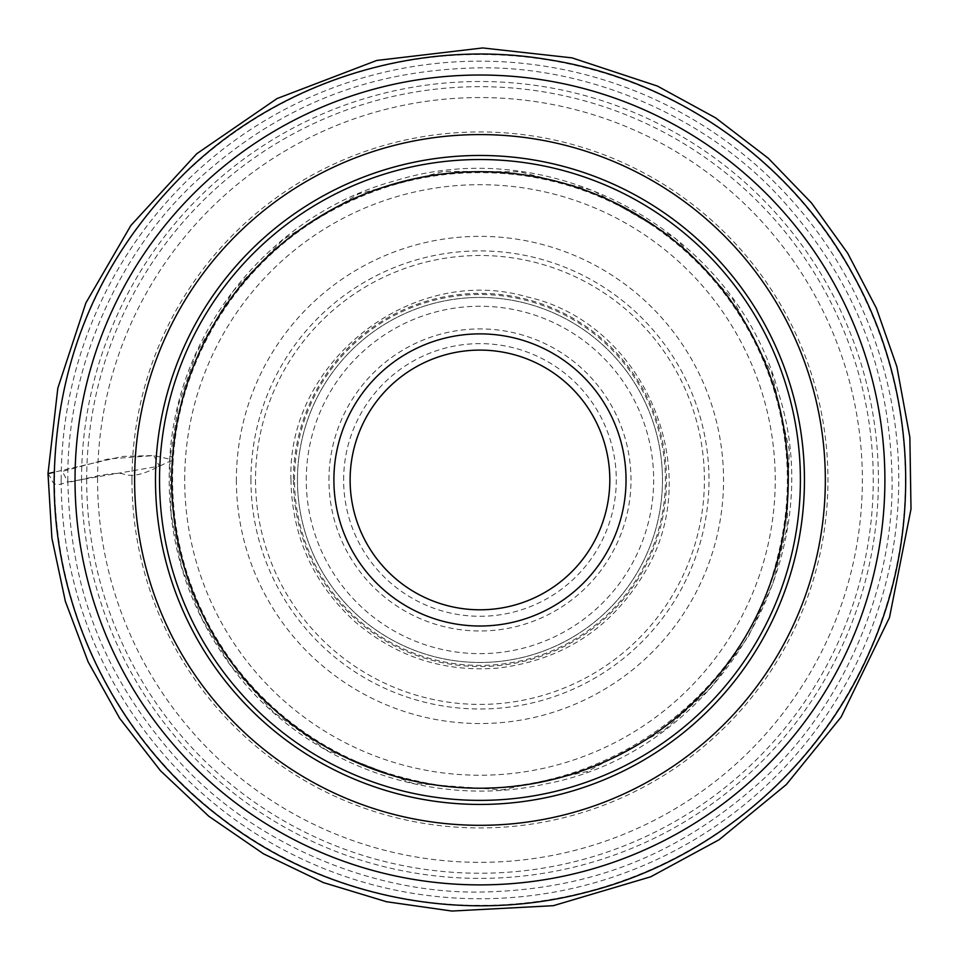 <?xml version="1.0" encoding="UTF-8"?>
<svg xmlns="http://www.w3.org/2000/svg" width="959" height="959" viewBox="0 0 959 959"><rect width="100%" height="100%" fill="white"/><g stroke="black" fill="none" stroke-linecap="round" stroke-linejoin="round"><path stroke-width="0.72" stroke-dasharray="4.79 3.6" d="M297.446 479.956A182.522 182.522 0 0 1 571.228 321.888A182.522 182.522 0 0 1 571.228 638.023A182.522 182.522 0 0 1 297.446 479.956A182.522 182.522 0 0 1 571.228 321.888A182.522 182.522 0 0 1 571.228 638.023A182.522 182.522 0 0 1 297.446 479.956M184.691 479.956A295.276 295.276 0 0 1 627.606 224.238A295.276 295.276 0 0 1 627.606 735.673A295.276 295.276 0 0 1 184.691 479.956M236.37 479.956A243.598 243.598 0 0 0 601.761 690.912A243.598 243.598 0 0 0 601.761 269A243.598 243.598 0 0 0 236.37 479.956M171.709 479.956A308.259 308.259 0 0 1 634.091 212.994A308.259 308.259 0 0 1 634.091 746.917A308.259 308.259 0 0 1 171.709 479.956M131.97 479.956A347.997 347.997 0 0 1 653.966 178.578A347.997 347.997 0 0 1 653.966 781.321A347.997 347.997 0 0 1 131.97 479.956M97.578 479.956A382.389 382.389 0 0 1 671.168 148.789A382.389 382.389 0 0 1 671.168 811.11A382.389 382.389 0 0 1 97.578 479.956M86.694 479.956A393.274 393.274 0 0 1 676.61 139.367A393.274 393.274 0 0 1 676.61 820.544A393.274 393.274 0 0 1 86.694 479.956M81.539 479.956A398.429 398.429 0 0 1 679.188 134.895A398.429 398.429 0 0 1 679.188 825.004A398.429 398.429 0 0 1 81.539 479.956M61.172 479.956A418.795 418.795 0 0 1 689.365 117.274A418.795 418.795 0 0 1 689.365 842.637A418.795 418.795 0 0 1 61.172 479.956M343.634 479.956A136.334 136.334 0 0 1 548.128 361.891A136.334 136.334 0 0 1 548.128 598.02A136.334 136.334 0 0 1 343.634 479.956M350.119 479.956A129.849 129.849 0 0 0 479.968 609.792A129.849 129.849 0 0 0 609.816 479.956A129.849 129.849 0 0 0 479.968 350.107A129.849 129.849 0 0 0 350.119 479.956M328.949 479.956A151.019 151.019 0 0 1 555.477 349.16A151.019 151.019 0 0 1 555.477 610.739A151.019 151.019 0 0 1 328.949 479.956M47.998 473.65L51.606 479.176C54.255 488.838 63.162 482.809 67.885 481.957L159.374 466.134L153.872 455.585L108.535 458.929L62.371 471.408L67.885 481.957C70.259 590.996 105.07 680.351 181.011 763.58C255.933 844.771 373.495 894.136 481.969 892.038C591.02 889.664 680.363 854.853 763.592 778.912C844.783 703.99 894.148 586.428 892.05 477.954C889.676 368.903 854.865 279.548 778.924 196.319C704.002 115.128 586.44 65.763 477.966 67.861C368.915 70.247 279.572 105.046 196.343 180.999C115.14 255.921 65.787 373.483 67.885 481.957C75.677 482.317 103.728 472.224 121.937 473.566C139.774 480.938 162.515 462.502 173.171 460.428C172.632 457.779 171.553 456.292 169.911 455.957L169.923 459.217L153.692 455.525L122.452 456.424L54.219 472.176M293.394 479.956A186.573 186.573 0 0 0 573.254 641.535A186.573 186.573 0 0 0 573.254 318.376A186.573 186.573 0 0 0 293.394 479.956M54.531 479.956A425.436 425.436 0 0 1 692.686 111.508A425.436 425.436 0 0 1 692.686 848.391A425.436 425.436 0 0 1 54.531 479.956M294.521 479.956A185.447 185.447 0 0 1 572.691 319.347A185.447 185.447 0 0 1 572.691 640.552A185.447 185.447 0 0 1 294.521 479.956M306.269 479.956A173.699 173.699 0 0 1 566.817 329.524A173.699 173.699 0 0 1 566.817 630.375A173.699 173.699 0 0 1 306.269 479.956M250.934 479.956A229.033 229.033 0 0 1 479.968 250.91A229.033 229.033 0 0 1 709.001 479.956A229.033 229.033 0 0 1 479.968 708.989A229.033 229.033 0 0 1 250.934 479.956M255.514 479.956A224.454 224.454 0 0 0 592.194 674.333A224.454 224.454 0 0 0 592.194 285.578A224.454 224.454 0 0 0 255.514 479.956M290.961 479.956C286.705 361.052 412.861 263.198 526.971 296.882C643.201 322.332 706.603 468.855 645.599 571.013C612.357 627.797 563.077 660.164 497.757 668.123C443.765 672.331 396.175 656.867 354.974 621.732C313.329 583.635 291.992 536.381 290.961 479.956M173.171 460.428C169.755 519.203 181.934 574.537 209.697 626.443C229.273 662.381 254.938 693.237 286.705 719.022C324.13 749.075 366.242 769.406 413.053 780.003C567.596 818.387 738.718 715.03 776.67 560.38C790.504 508.474 790.923 456.46 777.941 404.338C770.628 375.628 759.42 348.525 744.316 323.039C719.574 281.634 686.968 247.806 646.498 221.553C606.436 195.912 562.801 180.256 515.57 174.61C446.87 167.19 382.653 180.879 322.943 215.667C236.729 266.027 178.782 360.752 173.171 460.428M169.911 455.957C164.672 537.735 187.365 610.859 238 675.304C309.23 765.45 432.988 809.276 545.06 784.042C716.085 752.479 831.429 560.524 779.032 394.7C737.651 233.996 553.954 131.491 395.468 180.676C272.5 213.581 178.002 328.913 169.911 455.957M169.923 459.217L171.11 514.048L181.91 567.812L202.001 618.843L230.747 665.546L273.795 712.429L325.497 749.566L412.754 783.323L502.096 789.892L587.483 771.492L664.371 730.051L711.039 687.699L748.212 636.8L772.75 584.019L787.027 527.582L789.233 449.795L772.043 373.89L732.988 299.58L675.46 238.431L592.962 190.493L519.502 171.745L443.681 171.349L358.666 193.874L283.373 239.318L233.277 291.009L196.427 352.828L178.446 404.842L169.923 459.217"/><path stroke-width="1.44" d="M804.445 479.956A324.478 324.478 0 0 1 479.968 804.433A324.478 324.478 0 0 1 155.49 479.956A324.478 324.478 0 0 1 479.968 155.466A324.478 324.478 0 0 1 804.445 479.956A324.478 324.478 0 0 1 479.968 804.433A324.478 324.478 0 0 1 155.49 479.956A324.478 324.478 0 0 1 642.206 198.945A324.478 324.478 0 0 1 642.206 760.966A324.478 324.478 0 0 1 155.49 479.956A324.478 324.478 0 0 1 642.206 198.945A324.478 324.478 0 0 1 642.206 760.966A324.478 324.478 0 0 1 155.49 479.956A324.478 324.478 0 0 1 479.968 155.466A324.478 324.478 0 0 1 804.445 479.956M171.709 479.956A308.259 308.259 0 0 1 479.968 171.697A308.259 308.259 0 0 1 788.226 479.956A308.259 308.259 0 0 1 479.968 788.214A308.259 308.259 0 0 1 171.709 479.956M626.035 479.956A146.068 146.068 0 0 0 406.928 353.451A146.068 146.068 0 0 0 406.928 606.448A146.068 146.068 0 0 0 626.035 479.956M609.816 479.956A129.849 129.849 0 0 1 415.043 592.398A129.849 129.849 0 0 1 415.043 367.501A129.849 129.849 0 0 1 609.816 479.956M800.393 479.956A320.426 320.426 0 0 0 319.755 202.457A320.426 320.426 0 0 0 319.755 757.454A320.426 320.426 0 0 0 800.393 479.956M75.03 479.956A404.938 404.938 0 0 1 682.436 129.273A404.938 404.938 0 0 1 682.436 830.638A404.938 404.938 0 0 1 75.03 479.956M134.608 479.956A345.36 345.36 0 0 1 652.647 180.855A345.36 345.36 0 0 1 652.647 779.044A345.36 345.36 0 0 1 134.608 479.956M54.219 472.176L47.998 473.65L51.894 538.167L65.368 601.377L88.132 661.878L119.659 718.303L160.441 770.7L208.774 816.241L263.509 853.822L323.363 882.58L386.525 901.736L451.869 911.05L553.307 905.692L650.693 876.802L719.166 839.7L786.332 784.546L841.091 717.068L889.472 617.56L911.002 509.025L909.863 437.292L896.881 366.734L876.37 308.187L847.672 253.188L811.41 202.864L768.303 158.247L715.642 117.885L657.418 86.07L572.032 57.864L482.653 47.95L376.707 60.465L277.055 98.561L196.751 153.728L130.856 225.497L85.854 303.008L57.828 388.155L47.998 473.65M54.148 479.956C53.356 609.588 116.051 737.591 218.988 816.409C320.929 896.497 460.5 925.411 585.865 892.385C711.626 860.93 820.005 768.363 870.76 649.063C922.978 530.411 916.265 388.035 853.114 274.813C791.355 160.824 674.752 78.866 546.582 59.374C418.663 38.312 282.437 80.22 188.479 169.551C100.935 254.507 56.161 357.971 54.148 479.956"/></g></svg>
